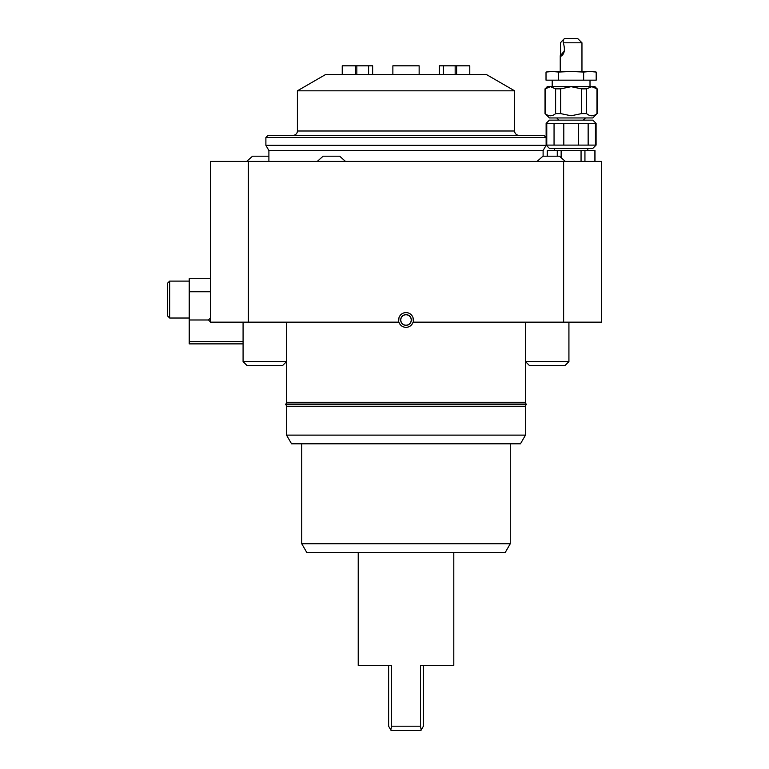 <?xml version="1.0" encoding="UTF-8"?>
<svg xmlns="http://www.w3.org/2000/svg" width="769" height="769" viewBox="0 0 769 769"><rect width="100%" height="100%" fill="white"/><g stroke="black" fill="none" stroke-linecap="round" stroke-linejoin="round"><path stroke-width="1.15" d="M401.495 317.376A5.21 5.21 0 0 1 408.608 315.463A5.21 5.21 0 0 1 410.521 322.586A5.21 5.21 0 0 1 403.398 324.499A5.21 5.21 0 0 1 401.495 317.376M297.392 90.819L325.633 74.506L486.383 74.506L514.624 90.819L297.392 90.819L297.392 130.99A4.345 4.345 0 0 1 293.047 135.334M514.624 90.819L514.624 130.99A4.345 4.345 0 0 0 518.969 135.334M546.125 137.507L543.952 135.334L268.064 135.334L265.891 137.507L546.125 137.507L546.125 145.331L265.891 145.331L265.891 137.507M268.9 161.403L268.9 150.541L543.106 150.541L546.125 145.331M248.377 322.153L398.621 322.153L398.621 319.981A7.382 7.382 0 0 1 406.003 312.599A7.382 7.382 0 0 1 413.395 319.981L413.395 322.153L563.629 322.153L563.629 161.403L248.377 161.403L248.377 322.153L210.495 322.153L210.495 161.403L248.377 161.403M601.512 277.782L601.512 322.153L563.629 322.153M413.395 322.153L413.068 317.808A7.382 7.382 0 0 0 398.948 317.808L398.621 322.153M301.736 543.731L306.754 552.421L505.262 552.421L510.28 543.731L301.736 543.731L301.736 443.8M510.28 543.731L510.28 443.8M286.529 435.119L291.547 443.8L520.469 443.8L525.487 435.119L286.529 435.119L286.529 406.484L525.487 406.484L525.487 435.119M406.003 314.636A5.345 5.345 0 0 0 400.668 319.981A5.345 5.345 0 0 0 406.003 325.325A5.345 5.345 0 0 0 411.348 319.981A5.345 5.345 0 0 0 406.003 314.636M399.169 322.788A7.382 7.382 0 0 0 403.177 326.806M413.068 322.153C411.838 325.441 409.493 327.181 406.003 327.363C402.523 327.181 400.168 325.441 398.948 322.153M286.116 404.052L286.529 402.274L525.487 402.274L525.487 361.603L568.925 361.603L564.936 365.602L529.485 365.602L525.487 361.603L525.487 322.153M286.529 402.274L286.529 361.603L243.081 361.603L247.08 365.602L282.531 365.602L286.529 361.603L286.529 322.153M584.94 161.403L584.94 150.541L594.995 150.541L594.995 161.403M594.889 150.541L594.889 161.403M561.149 157.27L561.149 150.541L584.94 150.541M581.056 150.541L581.056 161.403M547.317 156.194L547.317 150.541L561.149 150.541M557.265 150.541L557.265 156.194M547.211 156.194L547.317 150.541M555.612 88.848L555.612 113.61C552.142 116.523 548.672 116.523 545.202 113.61L545.202 88.848L550.412 86.676L555.612 88.848L560.688 88.848L571.098 86.676L547.211 86.676L545.202 88.848M597.004 88.848L597.004 113.61C593.533 116.523 590.063 116.523 586.584 113.61L586.584 88.848L591.794 86.676L597.004 88.848L594.995 86.676L571.098 86.676L581.518 88.848L581.518 113.61L571.098 115.783L560.688 113.61L555.612 113.61M560.688 113.61L560.688 88.848M545.202 113.61L549.383 117.955L592.822 117.955L597.004 113.61M586.584 113.61L581.518 113.61M581.518 88.848L586.584 88.848M595.437 123.386L596.081 123.386L596.081 145.11L588.15 145.11L588.15 123.386L595.437 123.386L595.437 145.11M588.15 145.11L546.125 145.11L549.383 148.369L592.822 148.369L596.081 145.11M546.769 145.11L546.769 123.386L554.055 123.386L554.055 145.11M596.081 123.386L592.822 120.127L549.383 120.127L546.125 123.386L546.769 123.386M563.812 145.11L563.812 123.386L588.15 123.386M554.055 123.386L563.812 123.386M578.384 123.386L578.384 145.11M596.186 80.159L546.019 80.159L546.019 72.065L552.286 71.469L592.822 71.469L596.186 72.065L596.186 80.159M549.383 71.469L552.286 71.469L546.019 72.065L549.383 71.469M596.186 72.065L589.919 71.469L583.642 72.065L583.642 80.159M583.642 72.065L571.098 71.469L558.563 72.065L558.563 80.159M558.563 72.065L552.286 71.469M563.004 40.363L563.341 42.795L581.96 42.795L577.615 38.45L564.581 38.45L562.149 40.882L563.331 40.507M563.341 42.795C565.321 49.947 564.427 54.464 560.668 56.358L560.245 55.733M560.668 56.358L560.486 42.795L562.149 40.882M560.572 56.348A6.517 1.278 136.1 0 1 564.417 51.129M563.629 161.403L601.512 161.403L601.512 322.153M285.683 404.705L526.332 404.705L526.332 404.052L285.683 404.052L285.683 404.705M210.495 322.009L208.476 319.981L189.212 319.981L189.212 291.739L210.495 291.739M208.476 319.981L210.495 317.962M211.215 322.153L210.648 322.153M189.212 319.981L189.212 343.878L243.081 343.878M243.081 341.705L189.212 341.705M210.495 278.705L189.212 278.705L189.212 291.739M167.488 295.344L167.488 315.857L167.488 295.344M167.488 304.024L167.488 283.271L169.661 281.098L189.212 281.098M358.219 665.377L391.517 665.377L391.517 726.205L390.835 730.021L388.624 726.205L388.624 665.377L358.219 665.377L358.219 552.421M453.797 665.377L423.383 665.377L423.383 726.205L421.181 730.021L420.499 726.205L420.499 665.377L453.797 665.377L453.797 552.421M421.181 730.021L420.874 730.55L391.133 730.55L390.835 730.021M420.499 726.205L391.517 726.205M456.632 74.506L456.632 65.817L469.772 65.817L469.772 74.506M439.368 74.506L439.368 65.817L443.405 65.817L443.405 74.506M455.161 74.506L455.161 65.817L443.405 65.817M368.601 74.506L368.601 65.817L355.374 65.817L355.374 74.506M356.845 74.506L356.845 65.817M372.648 74.506L372.648 65.817L368.601 65.817M342.234 74.506L342.234 65.817L355.374 65.817M456.632 65.817L455.161 65.817M392.872 74.506L392.872 65.817L419.143 65.817L419.143 74.506M268.9 156.194L252.549 156.194L246.686 161.403M345.492 161.403L339.638 156.194L323.124 156.194L317.261 161.403M565.321 161.403L559.467 156.194L542.952 156.194L537.089 161.403M543.106 156.194L543.106 150.541M408.829 326.806A7.382 7.382 0 0 0 412.838 322.788M514.624 130.99L297.392 130.99M189.212 318.03L169.661 318.03L169.661 281.098L167.488 283.271M568.925 322.153L568.925 361.603M554.372 150.541L554.372 148.369M583.267 120.127L585.44 117.955M597.167 113.61L597.167 88.848M545.038 113.61L545.038 88.848M546.125 123.386L546.125 145.11M552.2 86.676L552.2 80.159M581.96 42.795L581.96 71.469M286.529 406.484L286.116 404.705M169.661 318.03L167.488 315.857L169.661 318.03M268.9 150.541L265.891 145.331M243.081 322.153L243.081 361.603M587.833 150.541L587.833 148.369M558.938 120.127L556.766 117.955M590.006 86.676L590.006 80.159M560.236 55.733L560.236 71.469M525.9 404.705L525.487 406.484M525.487 402.274L525.9 404.052"/></g></svg>
